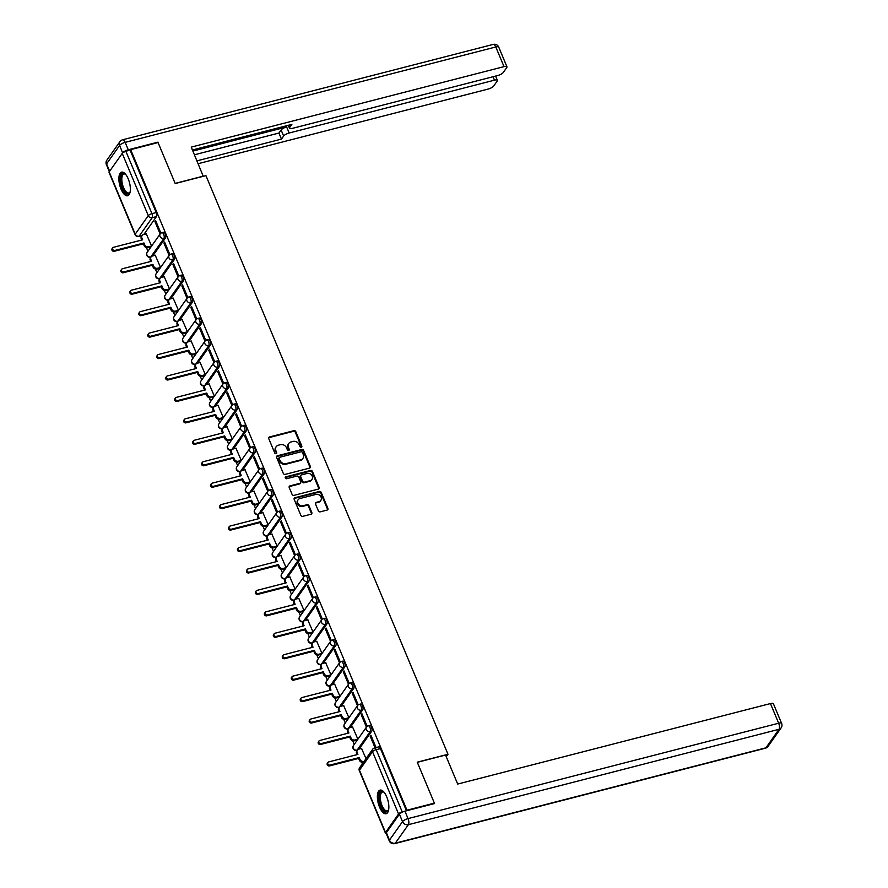 <?xml version="1.0" encoding="UTF-8"?>
<svg xmlns="http://www.w3.org/2000/svg" width="888" height="888" viewBox="0 0 888 888"><rect width="100%" height="100%" fill="white"/><g stroke="black" fill="none" stroke-linecap="round" stroke-linejoin="round"><path stroke-width="1.33" d="M301.254 447.208A1.077 0.921 35.2 0 0 301.809 446.02L295.815 431.679A1.532 1.321 35.2 0 0 293.895 430.68L269.552 436.952A1.532 1.321 35.2 0 0 268.764 438.639L274.758 452.98A1.077 0.921 35.2 0 0 276.656 452.492L275.879 450.638A4.906 4.218 35.2 0 1 276.201 446.686A4.906 4.218 35.2 0 1 278.399 445.21L280.43 444.688A4.906 4.218 35.2 0 1 286.569 447.885L287.335 449.739A1.077 0.921 35.2 0 0 289.233 449.25L288.456 447.397A4.906 4.218 35.2 0 1 288.778 443.456A4.906 4.218 35.2 0 1 290.975 441.969L293.007 441.447A4.906 4.218 35.2 0 1 299.145 444.655L299.922 446.509A1.077 0.921 35.2 0 0 301.254 447.208M301.421 447.141A1.077 0.921 35.2 0 0 301.354 446.675L295.349 432.334A1.532 1.321 35.2 0 0 293.44 431.335L269.097 437.595A1.532 1.321 35.2 0 0 268.698 437.784M276.268 453.624A1.077 0.921 35.2 0 0 276.19 453.146L275.879 450.638M288.844 450.383A1.077 0.921 35.2 0 0 288.767 449.905L288.456 447.397M128.216 178.854A12.188 5.039 -104.4 0 0 121.578 172.15A12.188 5.039 -104.4 0 0 121.012 189.044A12.188 5.039 -104.4 0 0 127.65 195.749A12.188 5.039 -104.4 0 0 128.216 178.854M386.713 796.814A12.188 5.039 -104.4 0 0 380.075 790.109A12.188 5.039 -104.4 0 0 379.509 807.014A12.188 5.039 -104.4 0 0 386.158 813.719A12.188 5.039 -104.4 0 0 386.713 796.814M318.359 510.833A1.532 1.321 35.2 0 0 320.279 511.832L327.106 510.078A1.532 1.321 35.2 0 0 327.894 508.38L321.234 492.463A1.532 1.321 35.2 0 0 319.325 491.464L294.983 497.724A1.532 1.321 35.2 0 0 294.194 499.422L300.854 515.34A1.532 1.321 35.2 0 0 302.764 516.339L311.022 514.219A1.532 1.321 35.2 0 0 311.81 512.52L308.957 505.705A1.532 1.321 35.2 0 0 307.037 504.706L302.952 505.76A4.107 3.53 35.2 0 1 298.468 504.162A4.107 3.53 35.2 0 1 298.091 499.789A4.107 3.53 35.2 0 1 299.922 498.545L315.95 494.416A4.107 3.53 35.2 0 1 320.435 496.026A4.107 3.53 35.2 0 1 320.812 500.399A4.107 3.53 35.2 0 1 318.97 501.642L316.306 502.331A1.532 1.321 35.2 0 0 315.518 504.018L318.359 510.833M130.647 149.628L158.064 142.568L175.202 183.527L205.927 175.624L447.985 754.278L417.26 762.182L434.387 803.14L406.97 810.2L130.647 149.628L125.918 151.382L151.959 213.642A3.13 1.288 75.6 0 1 152.192 217.704L139.116 236.197A3.13 1.288 75.6 0 1 138.75 236.474L141.991 235.642M309.557 468.12A1.532 1.321 35.2 0 0 310.345 466.422L303.685 450.505A1.532 1.321 35.2 0 0 301.776 449.506L277.422 455.766A1.532 1.321 35.2 0 0 276.634 457.464L283.294 473.382A1.532 1.321 35.2 0 0 285.214 474.381L309.557 468.12M312.465 471.484L319.125 487.401A1.532 1.321 35.2 0 1 318.337 489.099L293.995 495.36A1.532 1.321 35.2 0 1 292.074 494.361L289.222 487.545A1.532 1.321 35.2 0 1 290.01 485.858L299.889 483.316A1.532 1.321 35.2 0 0 300.677 481.618L298.779 477.1A1.532 1.321 35.2 0 0 296.87 476.09L286.591 478.743A1.077 0.921 35.2 0 1 285.803 476.856L310.545 470.485A1.532 1.321 35.2 0 1 312.465 471.484L311.999 472.139L318.659 488.056L319.125 487.401M146.42 247.619L147.941 251.249M155.389 269.053L156.91 272.683M164.358 290.498L165.878 294.128M170.74 298.801L183.361 280.93L181.851 281.318L168.787 299.811A3.13 1.288 75.6 0 1 168.409 300.089L168.542 300.477M173.327 311.943L174.847 315.573M182.295 333.377L183.816 337.018M191.275 354.823L192.785 358.452M197.647 363.125L210.278 345.254L208.758 345.643L195.693 364.136A3.13 1.288 75.6 0 1 195.327 364.413L195.449 364.802M200.244 376.268L201.754 379.898M209.213 397.713L210.722 401.343M218.182 419.147L219.691 422.777M227.15 440.592L228.671 444.222M236.119 462.038L237.64 465.667M242.502 470.329L255.122 452.458L253.602 452.847L240.537 471.35A3.13 1.288 75.6 0 1 240.171 471.628L240.293 472.016M245.088 483.472L246.609 487.101M254.057 504.917L255.578 508.547M263.026 526.362L264.546 529.992M269.408 534.654L282.029 516.783L280.508 517.182L267.443 535.675A3.13 1.288 75.6 0 1 267.077 535.952L267.199 536.341M271.994 547.796L273.515 551.437M280.963 569.241L282.484 572.871M289.932 590.687L291.453 594.316M298.901 612.132L300.421 615.761M307.87 633.566L309.39 637.196M316.838 655.011L318.359 658.641M325.807 676.456L327.328 680.086M332.19 684.748L344.81 666.877L343.301 667.265L330.236 685.769A3.13 1.288 75.6 0 1 329.859 686.047L329.981 686.435M334.776 697.89L336.297 701.52M343.745 719.336L345.266 722.965M352.714 740.781L354.234 744.41M359.096 749.072L371.717 731.201L370.207 731.601L357.143 750.094A3.13 1.288 75.6 0 1 356.765 750.371L356.898 750.76M361.682 762.215L362.371 763.846M403.596 811.61L402.242 811.954A3.13 0.944 157.3 0 0 398.557 813.974L385.492 832.467A3.13 0.944 157.3 0 0 385.37 832.966A3.13 0.944 157.3 0 0 386.125 833.244M434.387 803.14L433.999 803.707M406.97 810.2L406.582 810.755M130.181 150.283L156.233 212.543A3.13 1.288 75.6 0 1 156.454 216.605L143.834 234.476M109.169 171.895L135.22 234.155A3.13 0.944 157.3 0 0 135.087 234.654L109.046 172.394A3.13 0.944 -22.7 0 1 109.169 171.895L122.233 153.402A3.13 0.944 -22.7 0 1 125.918 151.382M150.838 246.919L151.582 246.054L146.287 233.844M154.945 221.589L160.118 233.966L160.806 232.978L155.633 220.613L154.945 221.589L155.944 221.334M163.914 243.035L169.086 255.4L169.774 254.423L164.602 242.058L163.914 243.035L164.913 242.779M159.807 268.354L160.55 267.499L155.256 255.278M172.883 264.48L178.055 276.845L178.743 275.868L173.571 263.492L172.883 264.48L173.882 264.213M168.776 289.799L169.519 288.933L164.225 276.723M181.851 285.914L187.024 298.29L187.723 297.302L182.54 284.937L181.851 285.914L182.85 285.659M177.744 311.244L178.488 310.378L173.193 298.168M190.82 307.359L195.993 319.724L196.692 318.748L191.508 306.382L190.82 307.359L191.819 307.104M186.713 332.678L187.457 331.823L182.162 319.602M199.789 328.804L204.962 341.17L205.661 340.193L200.477 327.816L199.789 328.804L200.788 328.549M195.682 354.123L196.426 353.258L191.142 341.048M208.758 350.238L213.93 362.615L214.63 361.627L209.446 349.262L208.758 350.238L209.757 349.983M204.651 375.569L205.394 374.703L200.111 362.493M217.727 371.684L222.899 384.049L223.598 383.072L218.426 370.707L217.727 371.684L218.726 371.428M213.62 397.003L214.363 396.148L209.08 383.938M226.695 393.129L231.868 405.494L232.567 404.517L227.395 392.141L226.695 393.129L227.694 392.873M222.588 418.448L223.332 417.582L218.048 405.372M235.664 414.563L240.837 426.939L241.536 425.963L236.363 413.586L235.664 414.563L236.663 414.308M231.557 439.893L232.301 439.027L227.017 426.817M244.633 436.008L249.806 448.385L250.505 447.397L245.332 435.031L244.633 436.008L245.632 435.753M240.526 461.338L241.27 460.472L235.986 448.262M253.602 457.453L258.785 469.819L259.474 468.842L254.301 456.465L253.602 457.453L254.601 457.198M249.495 482.772L250.238 481.906L244.955 469.697M262.571 478.898L267.754 491.264L268.442 490.287L263.27 477.911L262.571 478.898L263.57 478.632M258.464 504.218L259.207 503.352L253.924 491.142M271.539 500.333L276.723 512.709L277.411 511.721L272.239 499.356L271.539 500.333L272.538 500.077M267.432 525.663L268.176 524.797L262.892 512.587M280.508 521.778L285.692 534.143L286.38 533.166L281.207 520.801L280.508 521.778L281.507 521.522M276.401 547.097L277.145 546.242L271.861 534.021M289.488 543.223L294.661 555.588L295.349 554.611L290.176 542.235L289.488 543.223L290.476 542.968M285.37 568.542L286.114 567.676L280.83 555.466M298.457 564.657L303.629 577.034L304.318 576.046L299.145 563.68L298.457 564.657L299.445 564.402M294.339 589.987L295.082 589.121L289.799 576.911M307.426 586.102L312.598 598.468L313.286 597.491L308.114 585.125L307.426 586.102L308.414 585.847M303.319 611.421L304.051 610.567L298.768 598.357M316.394 607.547L321.567 619.913L322.255 618.936L317.083 606.56L316.394 607.547L317.382 607.292M312.287 632.866L313.02 632.001L307.736 619.791M325.363 628.981L330.536 641.358L331.224 640.381L326.051 628.005L325.363 628.981L326.351 628.726M321.256 654.312L321.989 653.446L316.705 641.236M334.332 650.427L339.505 662.803L340.193 661.815L335.02 649.45L334.332 650.427L335.32 650.171M330.225 675.757L330.958 674.891L325.674 662.681M343.301 671.872L348.473 684.237L349.162 683.26L343.989 670.884L343.301 671.872L344.289 671.617M339.194 697.191L339.938 696.325L334.643 684.115M352.27 693.306L357.442 705.683L358.13 704.706L352.958 692.329L352.27 693.306L353.269 693.051M348.163 718.636L348.906 717.77L343.612 705.56M361.238 714.751L366.411 727.128L367.099 726.14L361.927 713.774L361.238 714.751L362.237 714.496M357.131 740.081L357.875 739.216L352.58 727.006M376.068 747.563L370.895 735.22L370.207 736.196L371.206 735.941M366.011 758.685L361.549 748.44M358.941 704.661A3.13 1.288 75.6 0 1 359.307 704.384L360.828 703.984A3.13 1.288 -104.4 0 1 362.704 706.193A3.13 1.288 -104.4 0 1 362.748 709.767L350.127 727.638M349.972 683.216A3.13 1.288 75.6 0 1 350.338 682.939L351.859 682.55A3.13 1.288 -104.4 0 1 353.735 684.748A3.13 1.288 -104.4 0 1 353.779 688.322L341.159 706.193M332.023 640.326A3.13 1.288 75.6 0 1 332.401 640.048L333.91 639.66A3.13 1.288 -104.4 0 1 335.797 641.869A3.13 1.288 -104.4 0 1 335.842 645.443L323.221 663.314M323.054 618.892A3.13 1.288 75.6 0 1 323.432 618.614L324.941 618.226A3.13 1.288 -104.4 0 1 326.828 620.423A3.13 1.288 -104.4 0 1 326.873 623.998L314.252 641.869M314.086 597.446A3.13 1.288 75.6 0 1 314.463 597.169L315.973 596.78A3.13 1.288 -104.4 0 1 317.86 598.978A3.13 1.288 -104.4 0 1 317.904 602.552L305.283 620.423M305.117 576.001A3.13 1.288 75.6 0 1 305.494 575.724L307.004 575.335A3.13 1.288 -104.4 0 1 308.891 577.533A3.13 1.288 -104.4 0 1 308.935 581.118L296.315 598.978M296.148 554.567A3.13 1.288 75.6 0 1 296.525 554.29L298.035 553.89A3.13 1.288 -104.4 0 1 299.922 556.099A3.13 1.288 -104.4 0 1 299.966 559.673L287.346 577.544M287.179 533.122A3.13 1.288 75.6 0 1 287.557 532.844L289.066 532.456A3.13 1.288 -104.4 0 1 290.953 534.654A3.13 1.288 -104.4 0 1 290.998 538.228L278.377 556.099M269.242 490.243A3.13 1.288 75.6 0 1 269.619 489.965L271.129 489.566A3.13 1.288 -104.4 0 1 273.016 491.774A3.13 1.288 -104.4 0 1 273.06 495.349L260.439 513.22M260.273 468.797A3.13 1.288 75.6 0 1 260.65 468.52L262.16 468.131A3.13 1.288 -104.4 0 1 264.047 470.329A3.13 1.288 -104.4 0 1 264.091 473.903L251.471 491.774M242.335 425.907A3.13 1.288 75.6 0 1 242.702 425.63L244.222 425.241A3.13 1.288 -104.4 0 1 246.109 427.45A3.13 1.288 -104.4 0 1 246.154 431.024L233.522 448.895M233.366 404.473A3.13 1.288 75.6 0 1 233.733 404.195L235.253 403.807A3.13 1.288 -104.4 0 1 237.14 406.005A3.13 1.288 -104.4 0 1 237.185 409.579L224.553 427.45M224.398 383.028A3.13 1.288 75.6 0 1 224.764 382.75L226.285 382.362A3.13 1.288 -104.4 0 1 228.161 384.56A3.13 1.288 -104.4 0 1 228.216 388.134L215.584 406.005M215.429 361.583A3.13 1.288 75.6 0 1 215.795 361.305L217.316 360.916A3.13 1.288 -104.4 0 1 219.192 363.114A3.13 1.288 -104.4 0 1 219.247 366.7L206.615 384.56M197.491 318.703A3.13 1.288 75.6 0 1 197.858 318.426L199.378 318.037A3.13 1.288 -104.4 0 1 201.254 320.235A3.13 1.288 -104.4 0 1 201.31 323.809L188.678 341.68M188.522 297.258A3.13 1.288 75.6 0 1 188.889 296.981L190.409 296.592A3.13 1.288 -104.4 0 1 192.285 298.79A3.13 1.288 -104.4 0 1 192.33 302.364L179.709 320.235M170.585 254.379A3.13 1.288 75.6 0 1 170.951 254.101L172.472 253.713A3.13 1.288 -104.4 0 1 174.348 255.911A3.13 1.288 -104.4 0 1 174.392 259.485L161.771 277.356M161.616 232.934A3.13 1.288 75.6 0 1 161.982 232.656L163.503 232.268A3.13 1.288 -104.4 0 1 165.379 234.465A3.13 1.288 -104.4 0 1 165.423 238.04L152.803 255.911M447.985 754.278L446.253 756.72M371.717 731.201A3.13 1.288 -104.4 0 0 371.672 727.627A3.13 1.288 -104.4 0 0 369.796 725.429L368.276 725.818A3.13 1.288 75.6 0 1 370.163 728.016A3.13 1.288 75.6 0 1 370.207 731.601A3.13 2.686 -144.8 0 1 366.5 727.039A3.13 3.13 0 0 1 368.276 725.818A3.13 1.288 75.6 0 0 367.91 726.095M344.81 666.877A3.13 1.288 -104.4 0 0 344.766 663.303A3.13 1.288 -104.4 0 0 342.89 661.105L341.369 661.493A3.13 1.288 75.6 0 1 343.256 663.691A3.13 1.288 75.6 0 1 343.301 667.265A3.13 2.686 -144.8 0 1 339.593 662.714A3.13 3.13 0 0 1 341.369 661.493A3.13 1.288 75.6 0 0 341.003 661.771M282.029 516.783A3.13 1.288 -104.4 0 0 281.984 513.209A3.13 1.288 -104.4 0 0 280.097 511.011L278.588 511.399A3.13 1.288 75.6 0 1 280.464 513.597A3.13 1.288 75.6 0 1 280.508 517.182A3.13 2.686 -144.8 0 1 276.812 512.62A3.13 3.13 0 0 1 278.588 511.399A3.13 1.288 75.6 0 0 278.21 511.677M255.122 452.458A3.13 1.288 -104.4 0 0 255.078 448.884A3.13 1.288 -104.4 0 0 253.191 446.686L251.67 447.075A3.13 1.288 75.6 0 1 253.557 449.273A3.13 1.288 75.6 0 1 253.602 452.847A3.13 2.686 -144.8 0 1 249.905 448.296A3.13 3.13 0 0 1 251.67 447.075A3.13 1.288 75.6 0 0 251.304 447.352M210.278 345.254A3.13 1.288 -104.4 0 0 210.223 341.68A3.13 1.288 -104.4 0 0 208.347 339.482L206.826 339.871A3.13 1.288 75.6 0 1 208.713 342.069A3.13 1.288 75.6 0 1 208.758 345.643A3.13 2.686 -144.8 0 1 205.05 341.092A3.13 3.13 0 0 1 206.826 339.871A3.13 1.288 75.6 0 0 206.46 340.148M183.361 280.93A3.13 1.288 -104.4 0 0 183.317 277.356A3.13 1.288 -104.4 0 0 181.441 275.147L179.92 275.546A3.13 1.288 75.6 0 1 181.807 277.744A3.13 1.288 75.6 0 1 181.851 281.318A3.13 2.686 -144.8 0 1 178.144 276.767A3.13 3.13 0 0 1 179.92 275.546A3.13 1.288 75.6 0 0 179.554 275.824M406.482 810.788L380.464 748.595A3.13 1.288 -104.4 0 0 378.765 746.875L374.492 747.974A3.13 1.288 75.6 0 1 376.19 749.694L402.242 811.954M370.207 736.196L375.069 747.818M288.778 443.456L288.311 444.111A4.906 4.218 35.2 0 0 288.001 448.052M276.201 446.686L275.735 447.341A4.906 4.218 35.2 0 0 275.413 451.293M309.956 467.943A1.532 1.321 35.2 0 0 309.89 467.077L303.23 451.16A1.532 1.321 35.2 0 0 301.31 450.161L276.967 456.421A1.532 1.321 35.2 0 0 276.568 456.599M302.42 452.48A1.077 0.921 35.2 0 0 301.076 451.77L279.709 457.276A1.077 0.921 35.2 0 0 279.154 458.463L279.975 460.417A4.906 4.218 35.2 0 0 286.103 463.625L300.71 459.862A4.906 4.218 35.2 0 0 302.919 458.375A4.906 4.218 35.2 0 0 303.23 454.434L302.42 452.48M279.221 457.598L278.765 458.252A1.077 0.921 35.2 0 0 278.688 459.118L279.154 458.463M302.919 458.375L302.453 459.029A4.906 4.218 35.2 0 1 300.255 460.517L285.647 464.28A4.906 4.218 35.2 0 1 279.509 461.072L278.688 459.118M318.736 488.922A1.532 1.321 35.2 0 0 318.659 488.056M300.577 482.85L300.111 483.505A1.532 1.321 35.2 0 1 299.423 483.971L289.555 486.502A1.532 1.321 35.2 0 0 289.155 486.691M311.999 472.139A1.532 1.321 35.2 0 0 310.09 471.14L285.337 477.5A1.077 0.921 35.2 0 0 285.17 477.566M310.134 480.674A4.107 3.53 35.2 0 0 311.966 479.431A4.107 3.53 35.2 0 0 311.588 475.069A4.107 3.53 35.2 0 0 307.115 473.459L301.465 474.914A1.532 1.321 35.2 0 0 300.677 476.612L302.564 481.13A1.532 1.321 35.2 0 0 304.484 482.129L310.134 480.674L309.668 481.329A4.107 3.53 35.2 0 0 311.51 480.086L311.966 479.431M300.777 475.38L300.311 476.024A1.532 1.321 35.2 0 0 300.211 477.267L300.677 476.612M309.668 481.329L304.018 482.783A1.532 1.321 35.2 0 1 302.109 481.784L300.211 477.267M320.812 500.399L320.357 501.054A4.107 3.53 35.2 0 1 318.514 502.286L315.839 502.974A1.532 1.321 35.2 0 0 315.44 503.163M298.091 499.789L297.624 500.444A4.107 3.53 35.2 0 0 298.002 504.806A4.107 3.53 35.2 0 0 302.486 506.415L302.952 505.76M311.411 514.041A1.532 1.321 35.2 0 0 311.344 513.175L308.491 506.36A1.532 1.321 35.2 0 0 306.571 505.361L302.486 506.415M327.506 509.901A1.532 1.321 35.2 0 0 327.439 509.035L320.779 493.118A1.532 1.321 35.2 0 0 318.859 492.119L294.516 498.379A1.532 1.321 35.2 0 0 294.117 498.557M150.993 246.875L148.007 247.641A3.13 2.686 -144.8 0 1 144.1 245.599L143.357 243.812L143.956 242.968L144.7 244.755A3.13 2.686 35.2 0 0 148.607 246.797L151.571 246.032M146.453 233.799L143.49 234.565A3.13 2.686 35.2 0 0 141.88 238.017L142.635 239.804L113.498 247.308A1.798 1.543 35.2 0 0 114.818 250.46L143.956 242.968M143.357 243.812L114.219 251.315A1.798 1.543 -144.8 0 1 112.088 248.696L112.687 247.852M141.769 240.026L141.281 238.872A3.13 2.686 -144.8 0 1 141.492 236.352L142.091 235.509M159.962 268.32L156.976 269.086A3.13 2.686 -144.8 0 1 153.069 267.044L152.325 265.257L152.925 264.413L153.668 266.2A3.13 2.686 35.2 0 0 157.576 268.232L160.539 267.477M155.422 255.245L152.459 255.999A3.13 2.686 35.2 0 0 150.86 259.463L151.604 261.25L122.466 268.742A1.798 1.543 35.2 0 0 123.787 271.906L152.925 264.413M152.325 265.257L123.188 272.76A1.798 1.543 -144.8 0 1 121.057 270.141L121.656 269.286M150.738 261.472L150.25 260.306A3.13 2.686 -144.8 0 1 150.461 257.798L151.06 256.943M168.931 289.754L165.945 290.531A3.13 2.686 -144.8 0 1 162.038 288.489L161.294 286.702L161.894 285.847L162.637 287.634A3.13 2.686 35.2 0 0 166.544 289.677L169.508 288.911M164.391 276.679L161.427 277.445A3.13 2.686 35.2 0 0 159.829 280.897L160.573 282.684L131.435 290.187A1.798 1.543 35.2 0 0 132.756 293.351L161.894 285.847M161.294 286.702L132.157 294.194A1.798 1.543 -144.8 0 1 130.025 291.586L130.625 290.731M159.707 282.906L159.218 281.751A3.13 2.686 -144.8 0 1 159.429 279.243L160.029 278.388M203.252 176.312L191.253 147.119L504.018 66.633L495.793 46.975L125.164 142.358L128.272 149.783L157.898 142.158L175.147 183.394L203.385 176.124M192.907 151.071L286.635 126.951L289.166 133L494.461 80.164L493.018 76.734M289.166 133A4.684 1.41 157.3 0 0 283.649 136.019L281.119 129.97A4.684 1.41 -22.7 0 1 286.635 126.951M196.992 160.839L281.474 139.094L283.649 136.019M198.179 163.681L488.178 89.055A4.684 1.41 157.3 0 0 493.695 86.025L497.202 81.063A4.684 1.41 157.3 0 0 497.391 80.32A4.684 1.41 157.3 0 0 494.461 80.164M122.633 152.98L119.647 145.388L106.582 163.88L109.646 171.218M288.744 125.186L289.699 127.461A4.684 1.41 157.3 0 0 289.499 128.205A4.684 1.41 157.3 0 0 292.441 128.36L497.735 75.524A4.684 1.41 157.3 0 0 503.252 72.494L506.759 67.532A4.684 1.41 157.3 0 0 506.948 66.789A4.684 1.41 157.3 0 0 504.018 66.633M289.699 127.461L291.863 124.387L192.441 149.972M157.498 142.713L157.898 142.158M128.272 149.783A4.684 1.41 157.3 0 0 122.755 152.803M194.461 154.79L278.943 133.045L281.119 129.97M278.943 133.045L281.474 139.094M399.422 814.207L386.358 832.7L389.455 840.126L402.53 821.633L399.422 814.207A4.684 1.41 -22.7 0 1 404.939 811.177L434.565 803.562L417.316 762.326L445.554 755.055L457.686 784.06L770.451 703.562A4.684 1.41 -22.7 0 1 773.393 703.718L781.607 723.376A4.684 1.41 157.3 0 0 778.665 723.221L770.451 703.562M389.266 840.869A4.684 4.684 0 0 0 394.76 843.6A4.684 1.943 -104.4 0 0 395.315 843.178L765.944 747.807L779.009 729.303L408.38 824.686L395.315 843.178A4.684 4.029 35.2 0 1 389.455 840.126A4.684 1.41 157.3 0 0 389.266 840.869L386.169 833.444A4.684 1.41 -22.7 0 1 386.358 832.7M125.641 174.359A9.768 4.04 -104.4 0 0 123.976 174.026A9.768 4.04 -104.4 0 0 122.81 174.903A9.768 4.04 -104.4 0 0 122.955 186.069A9.768 4.04 -104.4 0 0 128.838 192.951A9.768 4.04 -104.4 0 0 130.003 192.074A9.768 4.04 -104.4 0 0 130.148 191.852A10.545 4.362 75.6 0 1 129.981 192.274A10.545 4.362 75.6 0 1 129.593 192.94A10.545 4.362 75.6 0 1 122.6 188.078A10.545 4.362 75.6 0 1 121.834 174.392A10.545 4.362 75.6 0 1 125.297 174.07A10.545 4.362 75.6 0 1 125.63 174.337M122.3 172.083A12.11 5.006 -104.4 0 0 121.256 173.016A12.11 5.006 -104.4 0 0 121.279 186.38A12.11 5.006 -104.4 0 0 128.316 195.46M388.644 809.845A10.545 4.362 75.6 0 1 388.478 810.233A10.545 4.362 75.6 0 1 388.1 810.911A10.545 4.362 75.6 0 1 381.096 806.038A10.545 4.362 75.6 0 1 380.341 792.351A10.545 4.362 75.6 0 1 383.794 792.041A10.545 4.362 75.6 0 1 384.127 792.296A9.768 4.04 -104.4 0 0 382.473 791.996A9.768 4.04 -104.4 0 0 381.307 792.862A9.768 4.04 -104.4 0 0 381.463 804.04A9.768 4.04 -104.4 0 0 387.346 810.911A9.768 4.04 -104.4 0 0 388.5 810.045A9.768 4.04 -104.4 0 0 388.644 809.823M380.797 790.054A12.11 5.006 -104.4 0 0 379.764 790.975A12.11 5.006 -104.4 0 0 379.786 804.35A12.11 5.006 -104.4 0 0 386.813 813.419M177.9 311.2L174.914 311.966A3.13 2.686 -144.8 0 1 171.007 309.923L170.263 308.136L170.862 307.292L171.606 309.079A3.13 2.686 35.2 0 0 175.513 311.122L178.477 310.356M173.36 298.124L170.396 298.89A3.13 2.686 35.2 0 0 168.798 302.342L169.541 304.129L140.404 311.633A1.798 1.543 35.2 0 0 141.725 314.796L170.862 307.292M170.263 308.136L141.125 315.64A1.798 1.543 -144.8 0 1 138.994 313.02L139.594 312.176M168.676 304.351L168.198 303.197A3.13 2.686 -144.8 0 1 168.398 300.677L168.998 299.833M186.869 332.645L183.883 333.411A3.13 2.686 -144.8 0 1 179.975 331.368L179.232 329.581L179.831 328.738L180.575 330.525A3.13 2.686 35.2 0 0 184.482 332.556L187.446 331.801M182.329 319.569L179.365 320.324A3.13 2.686 35.2 0 0 177.767 323.787L178.51 325.574L149.373 333.067A1.798 1.543 35.2 0 0 150.694 336.23L179.831 328.738M179.232 329.581L150.094 337.085A1.798 1.543 -144.8 0 1 147.963 334.465L148.562 333.611M177.644 325.796L177.167 324.631A3.13 2.686 -144.8 0 1 177.367 322.122L177.966 321.278M195.837 354.079L192.851 354.856A3.13 2.686 -144.8 0 1 188.944 352.814L188.201 351.026L188.8 350.172L189.555 351.959A3.13 2.686 35.2 0 0 193.451 354.001L196.415 353.235M191.297 341.003L188.334 341.769A3.13 2.686 35.2 0 0 186.735 345.232L187.479 347.019L158.342 354.512A1.798 1.543 35.2 0 0 159.662 357.675L188.8 350.172M188.201 351.026L159.063 358.519A1.798 1.543 -144.8 0 1 156.932 355.91L157.531 355.056M186.613 347.241L186.136 346.076A3.13 2.686 -144.8 0 1 186.336 343.567L186.935 342.713M204.817 375.524L201.82 376.29A3.13 2.686 -144.8 0 1 197.913 374.259L197.169 372.472L197.769 371.617L198.524 373.404A3.13 2.686 35.2 0 0 202.42 375.446L205.383 374.681M200.266 362.448L197.303 363.214A3.13 2.686 35.2 0 0 195.704 366.666L196.448 368.453L167.31 375.957A1.798 1.543 35.2 0 0 168.631 379.121L197.769 371.617M197.169 372.472L168.032 379.964A1.798 1.543 -144.8 0 1 165.901 377.345L166.5 376.501M195.582 368.675L195.105 367.521A3.13 2.686 -144.8 0 1 195.305 365.001L195.904 364.158M213.786 396.969L210.789 397.735A3.13 2.686 -144.8 0 1 206.893 395.693L206.138 393.906L206.738 393.062L207.492 394.849A3.13 2.686 35.2 0 0 211.388 396.881L214.352 396.126M209.235 383.894L206.271 384.648A3.13 2.686 35.2 0 0 204.673 388.112L205.417 389.899L176.279 397.402A1.798 1.543 35.2 0 0 177.6 400.555L206.738 393.062M206.138 393.906L177.001 401.409A1.798 1.543 -144.8 0 1 174.869 398.79L175.469 397.946M204.551 390.121L204.074 388.966A3.13 2.686 -144.8 0 1 204.273 386.447L204.873 385.603M222.755 418.403L219.758 419.18A3.13 2.686 -144.8 0 1 215.862 417.138L215.107 415.351L215.706 414.496L216.461 416.283A3.13 2.686 35.2 0 0 220.357 418.326L223.321 417.571M218.204 405.328L215.24 406.094A3.13 2.686 35.2 0 0 213.642 409.557L214.385 411.344L185.248 418.836A1.798 1.543 35.2 0 0 186.569 422L215.706 414.496M215.107 415.351L185.969 422.855A1.798 1.543 -144.8 0 1 183.838 420.235L184.438 419.38M213.52 411.566L213.042 410.4A3.13 2.686 -144.8 0 1 213.242 407.892L213.842 407.037M231.724 439.849L228.727 440.615A3.13 2.686 -144.8 0 1 224.831 438.583L224.076 436.796L224.675 435.941L225.43 437.729A3.13 2.686 35.2 0 0 229.337 439.771L232.29 439.005M227.173 426.773L224.22 427.539A3.13 2.686 35.2 0 0 222.611 430.991L223.354 432.778L194.217 440.281A1.798 1.543 35.2 0 0 195.538 443.445L224.675 435.941M224.076 436.796L194.938 444.289A1.798 1.543 -144.8 0 1 192.807 441.669L193.406 440.825M222.5 433L222.011 431.846A3.13 2.686 -144.8 0 1 222.211 429.337L222.81 428.482M240.692 461.294L237.707 462.06A3.13 2.686 -144.8 0 1 233.799 460.017L233.044 458.23L233.644 457.387L234.399 459.174A3.13 2.686 35.2 0 0 238.306 461.216L241.259 460.45M236.141 448.218L233.189 448.984A3.13 2.686 35.2 0 0 231.579 452.436L232.323 454.223L203.186 461.727A1.798 1.543 35.2 0 0 204.506 464.879L233.644 457.387M233.044 458.23L203.907 465.734A1.798 1.543 -144.8 0 1 201.776 463.114L202.375 462.271M231.468 454.445L230.98 453.291A3.13 2.686 -144.8 0 1 231.18 450.771L231.779 449.927M249.661 482.739L246.675 483.505A3.13 2.686 -144.8 0 1 242.768 481.463L242.013 479.675L242.613 478.832L243.368 480.619A3.13 2.686 35.2 0 0 247.275 482.65L250.227 481.895M245.11 469.663L242.158 470.418A3.13 2.686 35.2 0 0 240.548 473.881L241.292 475.668L212.154 483.161A1.798 1.543 35.2 0 0 213.475 486.324L242.613 478.832M242.013 479.675L212.876 487.179A1.798 1.543 -144.8 0 1 210.745 484.559L211.344 483.705M240.437 475.89L239.949 474.725A3.13 2.686 -144.8 0 1 240.149 472.216L240.748 471.362M258.63 504.173L255.644 504.95A3.13 2.686 -144.8 0 1 251.737 502.908L250.982 501.121L251.582 500.266L252.336 502.053A3.13 2.686 35.2 0 0 256.244 504.095L259.196 503.33M254.079 491.097L251.126 491.863A3.13 2.686 35.2 0 0 249.517 495.315L250.261 497.102L221.123 504.606A1.798 1.543 35.2 0 0 222.444 507.77L251.582 500.266M250.982 501.121L221.845 508.613A1.798 1.543 -144.8 0 1 219.713 506.005L220.313 505.15M249.406 497.324L248.918 496.17A3.13 2.686 -144.8 0 1 249.117 493.661L249.717 492.807M267.599 525.618L264.613 526.384A3.13 2.686 -144.8 0 1 260.706 524.342L259.951 522.555L260.561 521.711L261.305 523.498A3.13 2.686 35.2 0 0 265.212 525.541L268.165 524.775M263.048 512.543L260.095 513.308A3.13 2.686 35.2 0 0 258.486 516.761L259.229 518.548L230.092 526.051A1.798 1.543 35.2 0 0 231.413 529.215L260.561 521.711M259.951 522.555L230.813 530.058A1.798 1.543 -144.8 0 1 228.682 527.439L229.282 526.595M258.375 518.77L257.886 517.615A3.13 2.686 -144.8 0 1 258.086 515.096L258.686 514.252M276.568 547.064L273.582 547.829A3.13 2.686 -144.8 0 1 269.675 545.787L268.931 544L269.53 543.156L270.274 544.943A3.13 2.686 35.2 0 0 274.181 546.975L277.134 546.22M272.017 533.988L269.064 534.743A3.13 2.686 35.2 0 0 267.454 538.206L268.198 539.993L239.061 547.485A1.798 1.543 35.2 0 0 240.382 550.649L269.53 543.156M268.931 544L239.782 551.504A1.798 1.543 -144.8 0 1 237.651 548.884L238.262 548.029M267.344 540.215L266.855 539.049A3.13 2.686 -144.8 0 1 267.055 536.541L267.654 535.697M285.536 568.498L282.551 569.275A3.13 2.686 -144.8 0 1 278.643 567.232L277.9 565.445L278.499 564.59L279.243 566.378A3.13 2.686 35.2 0 0 283.15 568.42L286.103 567.654M280.985 555.422L278.033 556.188A3.13 2.686 35.2 0 0 276.423 559.651L277.178 561.438L248.03 568.931A1.798 1.543 35.2 0 0 249.35 572.094L278.499 564.59M277.9 565.445L248.751 572.938A1.798 1.543 -144.8 0 1 246.631 570.329L247.23 569.474M276.312 561.66L275.824 560.495A3.13 2.686 -144.8 0 1 276.024 557.986L276.623 557.131M294.505 589.943L291.519 590.709A3.13 2.686 -144.8 0 1 287.612 588.677L286.868 586.89L287.468 586.036L288.212 587.823A3.13 2.686 35.2 0 0 292.119 589.865L295.082 589.099M289.965 576.867L287.002 577.633A3.13 2.686 35.2 0 0 285.392 581.085L286.147 582.872L256.998 590.376A1.798 1.543 35.2 0 0 258.319 593.539L287.468 586.036M286.868 586.89L257.72 594.383A1.798 1.543 -144.8 0 1 255.6 591.763L256.199 590.92M285.281 583.094L284.793 581.94A3.13 2.686 -144.8 0 1 284.993 579.42L285.592 578.576M303.474 611.388L300.488 612.154A3.13 2.686 -144.8 0 1 296.581 610.111L295.837 608.324L296.437 607.481L297.18 609.268A3.13 2.686 35.2 0 0 301.088 611.299L304.051 610.544M298.934 598.312L295.97 599.067A3.13 2.686 35.2 0 0 294.361 602.53L295.116 604.317L265.967 611.821A1.798 1.543 35.2 0 0 267.288 614.973L296.437 607.481M295.837 608.324L266.689 615.828A1.798 1.543 -144.8 0 1 264.569 613.208L265.168 612.365M294.25 604.539L293.762 603.374A3.13 2.686 -144.8 0 1 293.961 600.865L294.572 600.022M312.443 632.822L309.457 633.599A3.13 2.686 -144.8 0 1 305.55 631.557L304.806 629.77L305.405 628.915L306.149 630.702A3.13 2.686 35.2 0 0 310.056 632.744L313.02 631.99M307.903 619.746L304.939 620.512A3.13 2.686 35.2 0 0 303.33 623.975L304.084 625.763L274.936 633.255A1.798 1.543 35.2 0 0 276.268 636.419L305.405 628.915M304.806 629.77L275.657 637.273A1.798 1.543 -144.8 0 1 273.537 634.654L274.137 633.799M303.219 625.985L302.73 624.819A3.13 2.686 -144.8 0 1 302.941 622.31L303.541 621.456M321.412 654.267L318.426 655.033A3.13 2.686 -144.8 0 1 314.519 653.002L313.775 651.215L314.374 650.36L315.118 652.147A3.13 2.686 35.2 0 0 319.025 654.19L321.989 653.424M316.872 641.192L313.908 641.957A3.13 2.686 35.2 0 0 312.299 645.41L313.053 647.197L283.905 654.7A1.798 1.543 35.2 0 0 285.237 657.864L314.374 650.36M313.775 651.215L284.637 658.707A1.798 1.543 -144.8 0 1 282.506 656.088L283.106 655.244M312.188 647.419L311.699 646.264A3.13 2.686 -144.8 0 1 311.91 643.756L312.509 642.901M330.38 675.713L327.394 676.478A3.13 2.686 -144.8 0 1 323.487 674.436L322.744 672.649L323.343 671.805L324.087 673.592A3.13 2.686 35.2 0 0 327.994 675.635L330.958 674.869M325.841 662.637L322.877 663.392A3.13 2.686 35.2 0 0 321.267 666.855L322.022 668.642L292.874 676.145A1.798 1.543 35.2 0 0 294.206 679.298L323.343 671.805M322.744 672.649L293.606 680.153A1.798 1.543 -144.8 0 1 291.475 677.533L292.074 676.689M321.156 668.864L320.668 667.709A3.13 2.686 -144.8 0 1 320.879 665.19L321.478 664.346M339.349 697.158L336.363 697.924A3.13 2.686 -144.8 0 1 332.456 695.881L331.712 694.094L332.312 693.25L333.056 695.027A3.13 2.686 35.2 0 0 336.963 697.069L339.926 696.314M334.809 684.082L331.846 684.837A3.13 2.686 35.2 0 0 330.236 688.3L330.991 690.087L301.853 697.58A1.798 1.543 35.2 0 0 303.174 700.743L332.312 693.25M331.712 694.094L302.575 701.598A1.798 1.543 -144.8 0 1 300.444 698.978L301.043 698.123M330.125 690.309L329.637 689.144A3.13 2.686 -144.8 0 1 329.848 686.635L330.447 685.78M348.318 718.592L345.332 719.358A3.13 2.686 -144.8 0 1 341.425 717.326L340.681 715.539L341.281 714.685L342.024 716.472A3.13 2.686 35.2 0 0 345.932 718.514L348.895 717.748M343.778 705.516L340.814 706.282A3.13 2.686 35.2 0 0 339.205 709.734L339.96 711.521L310.822 719.025A1.798 1.543 35.2 0 0 312.143 722.188L341.281 714.685M340.681 715.539L311.544 723.032A1.798 1.543 -144.8 0 1 309.413 720.423L310.012 719.569M339.094 711.743L338.606 710.589A3.13 2.686 -144.8 0 1 338.816 708.08L339.416 707.225M357.287 740.037L354.301 740.803A3.13 2.686 -144.8 0 1 350.394 738.76L349.65 736.973L350.249 736.13L350.993 737.917A3.13 2.686 35.2 0 0 354.9 739.959L357.864 739.193M352.747 726.961L349.783 727.727A3.13 2.686 35.2 0 0 348.185 731.179L348.929 732.966L319.791 740.47A1.798 1.543 35.2 0 0 321.112 743.633L350.249 736.13M349.65 736.973L320.513 744.477A1.798 1.543 -144.8 0 1 318.381 741.857L318.981 741.014M348.063 733.188L347.574 732.034A3.13 2.686 -144.8 0 1 347.785 729.514L348.385 728.671M363.547 762.182L363.27 762.248A3.13 2.686 -144.8 0 1 359.363 760.206L358.619 758.419L359.218 757.575L359.962 759.362A3.13 2.686 35.2 0 0 363.869 761.393L364.147 761.327M361.716 748.406L358.752 749.161A3.13 2.686 35.2 0 0 357.154 752.624L357.897 754.412L328.76 761.904A1.798 1.543 35.2 0 0 330.081 765.068L359.218 757.575M358.619 758.419L329.481 765.922A1.798 1.543 -144.8 0 1 327.35 763.303L327.95 762.448M357.031 754.634L356.554 753.468A3.13 2.686 -144.8 0 1 356.754 750.959L357.353 750.105M301.354 446.675L301.809 446.02M276.19 453.146L276.656 452.492M288.767 449.905L289.233 449.25M398.557 813.974L372.516 751.703L359.451 770.207L385.492 832.467M156.454 216.605L152.192 217.704A3.13 2.686 35.2 0 1 148.285 215.662L122.233 153.402M142.158 235.42L139.116 236.197A3.13 2.686 35.2 0 1 135.22 234.155L148.285 215.662A3.13 0.944 -22.7 0 1 151.959 213.642L156.233 212.543M357.42 750.016L357.143 750.094A3.13 2.686 -144.8 0 1 353.235 748.051A3.13 2.686 35.2 0 1 353.435 745.543A3.13 3.13 0 0 0 356.765 750.371L357.254 750.238M362.748 709.767L361.238 710.156L348.174 728.648A3.13 1.288 75.6 0 1 347.796 728.926L348.285 728.804M348.451 728.582L348.174 728.648A3.13 2.686 -144.8 0 1 344.267 726.606A3.13 2.686 35.2 0 1 344.466 724.097A3.13 3.13 0 0 0 347.796 728.926M353.779 688.322L352.27 688.711L339.205 707.203A3.13 1.288 75.6 0 1 338.828 707.481L339.316 707.359M339.482 707.137L339.205 707.203A3.13 2.686 -144.8 0 1 335.298 705.172A3.13 2.686 35.2 0 1 335.498 702.652A3.13 3.13 0 0 0 338.828 707.481M330.514 685.691L330.236 685.769A3.13 2.686 -144.8 0 1 326.329 683.727A3.13 2.686 35.2 0 1 326.529 681.218A3.13 3.13 0 0 0 329.859 686.047L330.347 685.913M335.842 645.443L334.332 645.831L321.267 664.324A3.13 1.288 75.6 0 1 320.89 664.601L321.378 664.479M321.545 664.257L321.267 664.324A3.13 2.686 -144.8 0 1 317.36 662.282A3.13 2.686 35.2 0 1 317.56 659.773A3.13 3.13 0 0 0 320.89 664.601M326.873 623.998L325.363 624.386L312.299 642.879A3.13 1.288 75.6 0 1 311.921 643.156L312.41 643.034M312.576 642.812L312.299 642.879A3.13 2.686 -144.8 0 1 308.391 640.847A3.13 2.686 35.2 0 1 308.591 638.328A3.13 3.13 0 0 0 311.921 643.156M317.904 602.552L316.394 602.941L303.33 621.445A3.13 1.288 75.6 0 1 302.952 621.722L303.441 621.589M303.607 621.367L303.33 621.445A3.13 2.686 -144.8 0 1 299.423 619.402A3.13 2.686 35.2 0 1 299.622 616.883A3.13 3.13 0 0 0 302.952 621.722M308.935 581.118L307.426 581.507L294.35 599.999A3.13 1.288 75.6 0 1 293.984 600.277L294.472 600.155M294.638 599.922L294.35 599.999A3.13 2.686 -144.8 0 1 290.454 597.957A3.13 2.686 35.2 0 1 290.654 595.448A3.13 3.13 0 0 0 293.984 600.277M299.966 559.673L298.457 560.062L285.381 578.554A3.13 1.288 75.6 0 1 285.015 578.832L285.503 578.71M285.67 578.488L285.381 578.554A3.13 2.686 -144.8 0 1 281.485 576.512A3.13 2.686 35.2 0 1 281.685 574.003A3.13 3.13 0 0 0 285.015 578.832M290.998 538.228L289.477 538.616L276.412 557.12A3.13 1.288 75.6 0 1 276.046 557.398L276.534 557.264M276.701 557.042L276.412 557.12A3.13 2.686 -144.8 0 1 272.516 555.078A3.13 2.686 35.2 0 1 272.716 552.558A3.13 3.13 0 0 0 276.046 557.398M267.721 535.597L267.443 535.675A3.13 2.686 -144.8 0 1 263.536 533.633A3.13 2.686 35.2 0 1 263.747 531.124A3.13 3.13 0 0 0 267.077 535.952L267.566 535.83M273.06 495.349L271.539 495.737L258.475 514.23A3.13 1.288 75.6 0 1 258.108 514.507L258.597 514.385M258.752 514.163L258.475 514.23A3.13 2.686 -144.8 0 1 254.567 512.187A3.13 2.686 35.2 0 1 254.778 509.679A3.13 3.13 0 0 0 258.108 514.507M264.091 473.903L262.571 474.292L249.506 492.785A3.13 1.288 75.6 0 1 249.139 493.062L249.628 492.94M249.783 492.718L249.506 492.785A3.13 2.686 -144.8 0 1 245.599 490.753A3.13 2.686 35.2 0 1 245.81 488.234A3.13 3.13 0 0 0 249.139 493.062M240.815 471.273L240.537 471.35A3.13 2.686 -144.8 0 1 236.63 469.308A3.13 2.686 35.2 0 1 236.841 466.799A3.13 3.13 0 0 0 240.171 471.628L240.659 471.495M246.154 431.024L244.633 431.413L231.568 449.905A3.13 1.288 75.6 0 1 231.202 450.183L231.69 450.061M231.846 449.839L231.568 449.905A3.13 2.686 -144.8 0 1 227.661 447.863A3.13 2.686 35.2 0 1 227.872 445.354A3.13 3.13 0 0 0 231.202 450.183M237.185 409.579L235.664 409.967L222.599 428.46A3.13 1.288 75.6 0 1 222.233 428.738L222.722 428.615M222.877 428.393L222.599 428.46A3.13 2.686 -144.8 0 1 218.692 426.429A3.13 2.686 35.2 0 1 218.903 423.909A3.13 3.13 0 0 0 222.233 428.738M228.216 388.134L226.695 388.522L213.631 407.026A3.13 1.288 75.6 0 1 213.264 407.303L213.753 407.17M213.908 406.948L213.631 407.026A3.13 2.686 -144.8 0 1 209.723 404.984A3.13 2.686 35.2 0 1 209.923 402.475A3.13 3.13 0 0 0 213.264 407.303M219.247 366.7L217.727 367.088L204.662 385.581A3.13 1.288 75.6 0 1 204.296 385.858L204.784 385.736M204.939 385.503L204.662 385.581A3.13 2.686 -144.8 0 1 200.755 383.538A3.13 2.686 35.2 0 1 200.954 381.03A3.13 3.13 0 0 0 204.296 385.858M195.971 364.069L195.693 364.136A3.13 2.686 -144.8 0 1 191.786 362.093A3.13 2.686 35.2 0 1 191.986 359.584A3.13 3.13 0 0 0 195.327 364.413L195.815 364.291M201.31 323.809L199.789 324.198L186.724 342.701A3.13 1.288 75.6 0 1 186.347 342.979L186.835 342.846M187.002 342.624L186.724 342.701A3.13 2.686 -144.8 0 1 182.817 340.659A3.13 2.686 35.2 0 1 183.017 338.139A3.13 3.13 0 0 0 186.347 342.979M192.33 302.364L190.82 302.764L177.755 321.256A3.13 1.288 75.6 0 1 177.378 321.534L177.866 321.412M178.033 321.179L177.755 321.256A3.13 2.686 -144.8 0 1 173.848 319.214A3.13 2.686 35.2 0 1 174.048 316.705A3.13 3.13 0 0 0 177.378 321.534M169.064 299.744L168.787 299.811A3.13 2.686 -144.8 0 1 164.879 297.769A3.13 2.686 35.2 0 1 165.079 295.26A3.13 3.13 0 0 0 168.409 300.089L168.898 299.966M174.392 259.485L172.883 259.873L159.818 278.366A3.13 1.288 75.6 0 1 159.44 278.643L159.929 278.521M160.095 278.299L159.818 278.366A3.13 2.686 -144.8 0 1 155.911 276.334A3.13 2.686 35.2 0 1 156.11 273.815A3.13 3.13 0 0 0 159.44 278.643M165.423 238.04L163.914 238.428L150.849 256.932A3.13 1.288 75.6 0 1 150.472 257.209L150.96 257.076M151.127 256.854L150.849 256.932A3.13 2.686 -144.8 0 1 146.942 254.889A3.13 2.686 35.2 0 1 147.142 252.381A3.13 3.13 0 0 0 150.472 257.209M161.982 232.656A3.13 1.288 75.6 0 1 163.869 234.854A3.13 1.288 75.6 0 1 163.914 238.428A3.13 2.686 -144.8 0 1 160.206 233.877A3.13 3.13 0 0 1 161.982 232.656M170.951 254.101A3.13 1.288 75.6 0 1 172.838 256.299A3.13 1.288 75.6 0 1 172.883 259.873A3.13 2.686 -144.8 0 1 169.175 255.322A3.13 3.13 0 0 1 170.951 254.101M188.889 296.981A3.13 1.288 75.6 0 1 190.776 299.178A3.13 1.288 75.6 0 1 190.82 302.764A3.13 2.686 -144.8 0 1 187.113 298.202A3.13 3.13 0 0 1 188.889 296.981M197.858 318.426A3.13 1.288 75.6 0 1 199.745 320.624A3.13 1.288 75.6 0 1 199.789 324.198A3.13 2.686 -144.8 0 1 196.082 319.647A3.13 3.13 0 0 1 197.858 318.426M215.795 361.305A3.13 1.288 75.6 0 1 217.682 363.514A3.13 1.288 75.6 0 1 217.727 367.088A3.13 2.686 -144.8 0 1 214.03 362.537A3.13 3.13 0 0 1 215.795 361.305M224.764 382.75A3.13 1.288 75.6 0 1 226.651 384.948A3.13 1.288 75.6 0 1 226.695 388.522A3.13 2.686 -144.8 0 1 222.999 383.971A3.13 3.13 0 0 1 224.764 382.75M233.733 404.195A3.13 1.288 75.6 0 1 235.62 406.393A3.13 1.288 75.6 0 1 235.664 409.967A3.13 2.686 -144.8 0 1 231.968 405.416A3.13 3.13 0 0 1 233.733 404.195M242.702 425.63A3.13 1.288 75.6 0 1 244.589 427.838A3.13 1.288 75.6 0 1 244.633 431.413A3.13 2.686 -144.8 0 1 240.937 426.862A3.13 3.13 0 0 1 242.702 425.63M260.65 468.52A3.13 1.288 75.6 0 1 262.526 470.718A3.13 1.288 75.6 0 1 262.571 474.292A3.13 2.686 -144.8 0 1 258.874 469.741A3.13 3.13 0 0 1 260.65 468.52M269.619 489.965A3.13 1.288 75.6 0 1 271.495 492.163A3.13 1.288 75.6 0 1 271.539 495.737A3.13 2.686 -144.8 0 1 267.843 491.186A3.13 3.13 0 0 1 269.619 489.965M287.557 532.844A3.13 1.288 75.6 0 1 289.433 535.042A3.13 1.288 75.6 0 1 289.477 538.616A3.13 2.686 -144.8 0 1 285.781 534.065A3.13 3.13 0 0 1 287.557 532.844M296.525 554.29A3.13 1.288 75.6 0 1 298.401 556.487A3.13 1.288 75.6 0 1 298.457 560.062A3.13 2.686 -144.8 0 1 294.749 555.511A3.13 3.13 0 0 1 296.525 554.29M305.494 575.724A3.13 1.288 75.6 0 1 307.37 577.933A3.13 1.288 75.6 0 1 307.426 581.507A3.13 2.686 -144.8 0 1 303.718 576.956A3.13 3.13 0 0 1 305.494 575.724M314.463 597.169A3.13 1.288 75.6 0 1 316.339 599.367A3.13 1.288 75.6 0 1 316.394 602.941A3.13 2.686 -144.8 0 1 312.687 598.39A3.13 3.13 0 0 1 314.463 597.169M323.432 618.614A3.13 1.288 75.6 0 1 325.308 620.812A3.13 1.288 75.6 0 1 325.363 624.386A3.13 2.686 -144.8 0 1 321.656 619.835A3.13 3.13 0 0 1 323.432 618.614M332.401 640.048A3.13 1.288 75.6 0 1 334.288 642.257A3.13 1.288 75.6 0 1 334.332 645.831A3.13 2.686 -144.8 0 1 330.625 641.28A3.13 3.13 0 0 1 332.401 640.048M350.338 682.939A3.13 1.288 75.6 0 1 352.225 685.136A3.13 1.288 75.6 0 1 352.27 688.711A3.13 2.686 -144.8 0 1 348.562 684.16A3.13 3.13 0 0 1 350.338 682.939M359.307 704.384A3.13 1.288 75.6 0 1 361.194 706.582A3.13 1.288 75.6 0 1 361.238 710.156A3.13 2.686 -144.8 0 1 357.531 705.605A3.13 3.13 0 0 1 359.307 704.384M380.464 748.595L376.19 749.694A3.13 0.944 -22.7 0 0 372.516 751.703A3.13 2.686 -144.8 0 1 372.716 749.195L359.651 767.687A3.13 3.13 0 0 0 359.318 770.695L385.37 832.966M374.114 748.251A3.13 1.288 75.6 0 1 374.492 747.974A3.13 3.13 0 0 0 372.716 749.195M359.318 770.695A3.13 0.944 157.3 0 1 359.451 770.207A3.13 2.686 -144.8 0 1 359.651 767.687M269.097 437.595L269.552 436.952M293.44 431.335L293.895 430.68M295.349 432.334L295.815 431.679M276.967 456.421L277.422 455.766M301.31 450.161L301.776 449.506M303.23 451.16L303.685 450.505M309.89 467.077L310.345 466.422M279.509 461.072L279.975 460.417M285.647 464.28L286.103 463.625M300.255 460.517L300.71 459.862M289.555 486.502L290.01 485.858M299.423 483.971L299.889 483.316M285.337 477.5L285.803 476.856M310.09 471.14L310.545 470.485M302.109 481.784L302.564 481.13M304.018 482.783L304.484 482.129M315.839 502.974L316.306 502.331M318.514 502.286L318.97 501.642M306.571 505.361L307.037 504.706M308.491 506.36L308.957 505.705M311.344 513.175L311.81 512.52M294.516 498.379L294.983 497.724M318.859 492.119L319.325 491.464M320.779 493.118L321.234 492.463M327.439 509.035L327.894 508.38M144.1 245.599L144.7 244.755M148.007 247.641L148.607 246.797M141.281 238.872L141.88 238.017M114.219 251.315L114.818 250.46M153.069 267.044L153.668 266.2M156.976 269.086L157.576 268.232M150.25 260.306L150.86 259.463M123.188 272.76L123.787 271.906M162.038 288.489L162.637 287.634M165.945 290.531L166.544 289.677M159.218 281.751L159.829 280.897M132.157 294.194L132.756 293.351M498.734 47.131A4.684 4.684 0 0 0 493.24 44.4A4.684 1.943 -104.4 0 1 495.793 46.975A4.684 1.41 -22.7 0 1 498.734 47.131L506.948 66.789M106.394 164.624A4.684 1.41 -22.7 0 1 106.582 163.88A4.684 4.029 35.2 0 1 106.882 160.118A4.684 4.684 0 0 0 106.394 164.624L109.335 171.662M122.611 139.782A4.684 4.684 0 0 0 119.947 141.614A4.684 4.029 -144.8 0 0 119.647 145.388A4.684 1.41 -22.7 0 1 125.164 142.358A4.684 1.943 -104.4 0 0 122.611 139.782L493.24 44.4M404.939 811.177L408.047 818.603L778.665 723.221A4.684 1.943 -104.4 0 1 779.009 729.303A4.684 4.029 35.2 0 0 781.118 727.883L768.053 746.386A4.684 4.029 -144.8 0 1 765.944 747.807A4.684 1.943 -104.4 0 1 765.389 748.218A4.684 4.684 0 0 0 768.053 746.386M408.047 818.603A4.684 1.41 157.3 0 0 402.53 821.633A4.684 4.029 -144.8 0 0 408.38 824.686A4.684 1.943 -104.4 0 0 408.047 818.603M171.007 309.923L171.606 309.079M174.914 311.966L175.513 311.122M168.198 303.197L168.798 302.342M141.125 315.64L141.725 314.796M179.975 331.368L180.575 330.525M183.883 333.411L184.482 332.556M177.167 324.631L177.767 323.787M150.094 337.085L150.694 336.23M188.944 352.814L189.555 351.959M192.851 354.856L193.451 354.001M186.136 346.076L186.735 345.232M159.063 358.519L159.662 357.675M197.913 374.259L198.524 373.404M201.82 376.29L202.42 375.446M195.105 367.521L195.704 366.666M168.032 379.964L168.631 379.121M206.893 395.693L207.492 394.849M210.789 397.735L211.388 396.881M204.074 388.966L204.673 388.112M177.001 401.409L177.6 400.555M215.862 417.138L216.461 416.283M219.758 419.18L220.357 418.326M213.042 410.4L213.642 409.557M185.969 422.855L186.569 422M224.831 438.583L225.43 437.729M228.727 440.615L229.337 439.771M222.011 431.846L222.611 430.991M194.938 444.289L195.538 443.445M233.799 460.017L234.399 459.174M237.707 462.06L238.306 461.216M230.98 453.291L231.579 452.436M203.907 465.734L204.506 464.879M242.768 481.463L243.368 480.619M246.675 483.505L247.275 482.65M239.949 474.725L240.548 473.881M212.876 487.179L213.475 486.324M251.737 502.908L252.336 502.053M255.644 504.95L256.244 504.095M248.918 496.17L249.517 495.315M221.845 508.613L222.444 507.77M260.706 524.342L261.305 523.498M264.613 526.384L265.212 525.541M257.886 517.615L258.486 516.761M230.813 530.058L231.413 529.215M269.675 545.787L270.274 544.943M273.582 547.829L274.181 546.975M266.855 539.049L267.454 538.206M239.782 551.504L240.382 550.649M278.643 567.232L279.243 566.378M282.551 569.275L283.15 568.42M275.824 560.495L276.423 559.651M248.751 572.938L249.35 572.094M287.612 588.677L288.212 587.823M291.519 590.709L292.119 589.865M284.793 581.94L285.392 581.085M257.72 594.383L258.319 593.539M296.581 610.111L297.18 609.268M300.488 612.154L301.088 611.299M293.762 603.374L294.361 602.53M266.689 615.828L267.288 614.973M305.55 631.557L306.149 630.702M309.457 633.599L310.056 632.744M302.73 624.819L303.33 623.975M275.657 637.273L276.268 636.419M314.519 653.002L315.118 652.147M318.426 655.033L319.025 654.19M311.699 646.264L312.299 645.41M284.637 658.707L285.237 657.864M323.487 674.436L324.087 673.592M327.394 676.478L327.994 675.635M320.668 667.709L321.267 666.855M293.606 680.153L294.206 679.298M332.456 695.881L333.056 695.027M336.363 697.924L336.963 697.069M329.637 689.144L330.236 688.3M302.575 701.598L303.174 700.743M341.425 717.326L342.024 716.472M345.332 719.358L345.932 718.514M338.606 710.589L339.205 709.734M311.544 723.032L312.143 722.188M350.394 738.76L350.993 737.917M354.301 740.803L354.9 739.959M347.574 732.034L348.185 731.179M320.513 744.477L321.112 743.633M359.363 760.206L359.962 759.362M363.27 762.248L363.869 761.393M356.554 753.468L357.154 752.624M329.481 765.922L330.081 765.068M147.142 252.381L160.206 233.877M156.11 273.815L169.175 255.322M165.079 295.26L178.144 276.767M174.048 316.705L187.113 298.202M183.017 338.139L196.082 319.647M191.986 359.584L205.05 341.092M200.954 381.03L214.03 362.537M209.923 402.475L222.999 383.971M218.903 423.909L231.968 405.416M227.872 445.354L240.937 426.862M236.841 466.799L249.905 448.296M245.81 488.234L258.874 469.741M254.778 509.679L267.843 491.186M263.747 531.124L276.812 512.62M272.716 552.558L285.781 534.065M281.685 574.003L294.749 555.511M290.654 595.448L303.718 576.956M299.622 616.883L312.687 598.39M308.591 638.328L321.656 619.835M317.56 659.773L330.625 641.28M326.529 681.218L339.593 662.714M335.498 702.652L348.562 684.16M344.466 724.097L357.531 705.605M353.435 745.543L366.5 727.039M135.087 234.654A3.13 3.13 0 0 0 138.75 236.474M106.882 160.118L119.947 141.614M289.499 128.205L288.289 125.308M497.391 80.32L495.615 76.068M781.118 727.883A4.684 4.684 0 0 0 781.607 723.376M394.76 843.6L765.389 748.218"/></g></svg>

